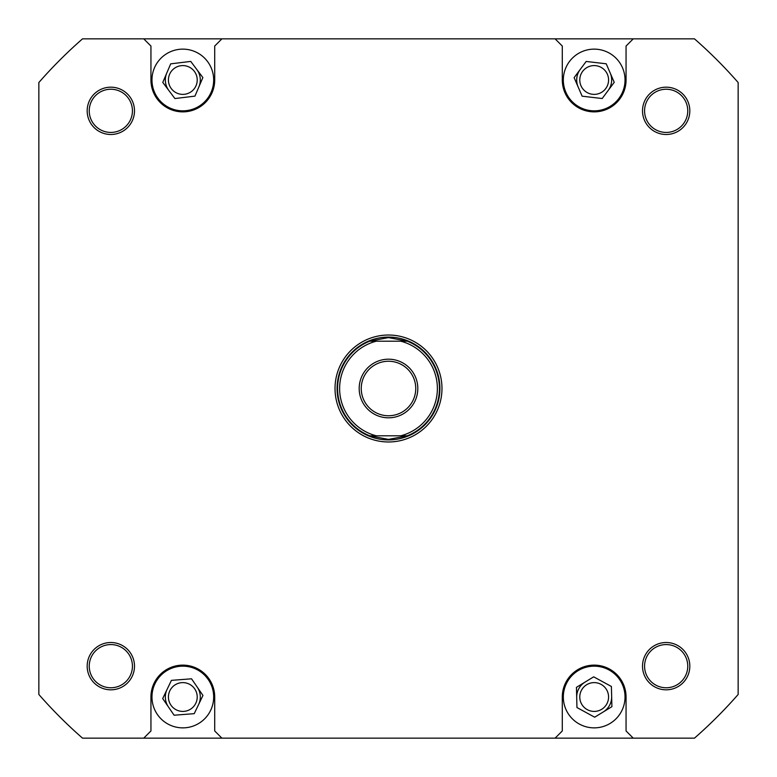 <?xml version="1.0" encoding="UTF-8"?>
<svg xmlns="http://www.w3.org/2000/svg" width="777" height="777" viewBox="0 0 777 777"><rect width="100%" height="100%" fill="white"/><g stroke="black" fill="none" stroke-linecap="round" stroke-linejoin="round"><path stroke-width="1.17" d="M387.83 337.597A50.903 50.903 0 0 1 388.5 337.597L407.303 341.19L400.679 341.19A48.844 48.844 0 0 1 400.679 435.81L407.303 435.81A50.903 50.903 0 0 0 407.303 341.19L369.697 341.19A50.903 50.903 0 0 0 369.697 435.81L376.321 435.81A48.844 48.844 0 0 1 376.321 341.19L369.697 341.19L388.5 337.597A50.903 50.903 0 0 1 389.17 337.597M439.918 388.5A51.418 51.418 0 0 1 388.5 439.918A51.418 51.418 0 0 1 337.082 388.5A51.418 51.418 0 0 1 388.5 337.082A51.418 51.418 0 0 1 439.918 388.5M389.17 439.403A50.903 50.903 0 0 1 388.5 439.403A50.903 50.903 0 0 1 387.83 439.403M417.812 388.5A29.312 29.312 0 0 0 388.5 359.188A29.312 29.312 0 0 0 359.188 388.5A29.312 29.312 0 0 0 388.5 417.812A29.312 29.312 0 0 0 417.812 388.5M361.247 388.5A27.253 27.253 0 0 1 388.5 361.247A27.253 27.253 0 0 1 415.753 388.5A27.253 27.253 0 0 1 388.5 415.753A27.253 27.253 0 0 1 361.247 388.5M376.321 435.81L407.303 435.81L388.5 439.403L369.697 435.81L376.321 435.81M563.325 79.982A30.847 30.847 0 0 0 594.172 110.839A30.847 30.847 0 0 0 625.029 79.982A30.847 30.847 0 0 0 594.172 49.136A30.847 30.847 0 0 0 563.325 79.982M151.971 79.982A30.847 30.847 0 0 0 182.828 110.839A30.847 30.847 0 0 0 213.675 79.982A30.847 30.847 0 0 0 182.828 49.136A30.847 30.847 0 0 0 151.971 79.982M151.971 697.018A30.847 30.847 0 0 0 182.828 727.864A30.847 30.847 0 0 0 213.675 697.018A30.847 30.847 0 0 0 182.828 666.161A30.847 30.847 0 0 0 151.971 697.018M563.325 697.018A30.847 30.847 0 0 0 594.172 727.864A30.847 30.847 0 0 0 625.029 697.018A30.847 30.847 0 0 0 594.172 666.161A30.847 30.847 0 0 0 563.325 697.018M642.511 666.161A23.65 23.65 0 0 1 666.161 642.511A23.65 23.65 0 0 1 689.821 666.161A23.65 23.65 0 0 1 666.161 689.821A23.65 23.65 0 0 1 642.511 666.161M687.762 666.161A21.601 21.601 0 0 0 666.161 644.57A21.601 21.601 0 0 0 644.57 666.161A21.601 21.601 0 0 0 666.161 687.762A21.601 21.601 0 0 0 687.762 666.161M87.179 666.161A23.65 23.65 0 0 1 110.839 642.511A23.65 23.65 0 0 1 134.489 666.161A23.65 23.65 0 0 1 110.839 689.821A23.65 23.65 0 0 1 87.179 666.161M132.43 666.161A21.601 21.601 0 0 0 110.839 644.57A21.601 21.601 0 0 0 89.238 666.161A21.601 21.601 0 0 0 110.839 687.762A21.601 21.601 0 0 0 132.43 666.161M87.179 110.839A23.65 23.65 0 0 1 110.839 87.179A23.65 23.65 0 0 1 134.489 110.839A23.65 23.65 0 0 1 110.839 134.489A23.65 23.65 0 0 1 87.179 110.839M132.43 110.839A21.601 21.601 0 0 0 110.839 89.238A21.601 21.601 0 0 0 89.238 110.839A21.601 21.601 0 0 0 110.839 132.43A21.601 21.601 0 0 0 132.43 110.839M642.511 110.839A23.65 23.65 0 0 1 666.161 87.179A23.65 23.65 0 0 1 689.821 110.839A23.65 23.65 0 0 1 666.161 134.489A23.65 23.65 0 0 1 642.511 110.839M687.762 110.839A21.601 21.601 0 0 0 666.161 89.238A21.601 21.601 0 0 0 644.57 110.839A21.601 21.601 0 0 0 666.161 132.43A21.601 21.601 0 0 0 687.762 110.839M335.023 388.5A53.477 53.477 0 0 1 388.5 335.023A53.477 53.477 0 0 1 441.977 388.5A53.477 53.477 0 0 1 388.5 441.977A53.477 53.477 0 0 1 335.023 388.5M608.576 697.018A14.394 14.394 0 0 0 594.172 682.614A14.394 14.394 0 0 0 579.778 697.018A14.394 14.394 0 0 0 594.172 711.411A14.394 14.394 0 0 0 608.576 697.018M197.222 697.018A14.394 14.394 0 0 0 182.828 682.614A14.394 14.394 0 0 0 168.424 697.018A14.394 14.394 0 0 0 182.828 711.411A14.394 14.394 0 0 0 197.222 697.018M197.222 79.982A14.394 14.394 0 0 0 182.828 65.589A14.394 14.394 0 0 0 168.424 79.982A14.394 14.394 0 0 0 182.828 94.386A14.394 14.394 0 0 0 197.222 79.982M608.576 79.982A14.394 14.394 0 0 0 594.172 65.589A14.394 14.394 0 0 0 579.778 79.982A14.394 14.394 0 0 0 594.172 94.386A14.394 14.394 0 0 0 608.576 79.982M221.901 738.15L694.473 738.15A464.627 464.627 0 0 0 738.15 694.473L738.15 82.527A464.627 464.627 0 0 0 694.473 38.85L82.527 38.85A464.627 464.627 0 0 0 38.85 82.527L38.85 694.473A464.627 464.627 0 0 0 82.527 738.15L221.901 738.15L214.705 730.953L214.705 697.018A31.876 31.876 0 0 0 182.828 665.131A31.876 31.876 0 0 0 150.942 697.018L150.942 730.953L143.745 738.15M143.745 38.85L150.942 46.047L150.942 79.982A31.876 31.876 0 0 0 182.828 111.869A31.876 31.876 0 0 0 214.705 79.982L214.705 46.047L221.901 38.85M555.099 738.15L562.295 730.953L562.295 697.018A31.876 31.876 0 0 1 594.172 665.131A31.876 31.876 0 0 1 626.058 697.018L626.058 730.953L633.255 738.15M633.255 38.85L626.058 46.047L626.058 79.982A31.876 31.876 0 0 1 594.172 111.869A31.876 31.876 0 0 1 562.295 79.982L562.295 46.047L555.099 38.85M576.447 687.354L576.952 707.536L594.677 717.2L611.907 706.672L611.402 686.489L593.677 676.835L576.447 687.354M191.54 678.807L171.416 680.361L162.694 698.572L174.106 715.219L194.231 713.665L202.952 695.464L191.54 678.807M170.697 63.85L162.781 82.42L174.912 98.553L194.949 96.125L202.865 77.554L190.734 61.412L170.697 63.85M586.179 61.451L574.125 77.642L582.128 96.183L602.175 98.524L614.228 82.323L606.225 63.792L586.179 61.451M576.699 697.445A17.482 17.482 0 0 1 585.062 682.099M611.654 696.581A17.482 17.482 0 0 1 603.292 711.936M168.405 706.895A17.482 17.482 0 0 1 167.055 689.461M197.251 687.13A17.482 17.482 0 0 1 198.591 704.564M578.127 86.907A17.482 17.482 0 0 1 580.147 69.551M610.227 73.057A17.482 17.482 0 0 1 608.197 90.423M168.842 90.482A17.482 17.482 0 0 1 166.744 73.135M196.804 69.483A17.482 17.482 0 0 1 198.902 86.839"/></g></svg>
